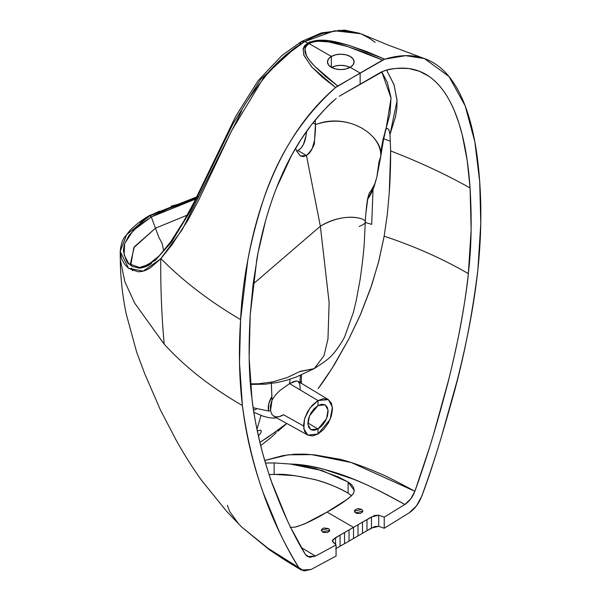 <?xml version="1.0" encoding="UTF-8"?>
<svg xmlns="http://www.w3.org/2000/svg" width="601" height="601" viewBox="0 0 601 601"><rect width="100%" height="100%" fill="white"/><g stroke="black" fill="none" stroke-linecap="round" stroke-linejoin="round"><path stroke-width="0.9" d="M315.45 556.09L307.554 556.616L305.398 554.49C299.185 544.453 293.048 532.839 286.985 519.655L271.81 482.415C262.013 454.799 255.387 426.853 251.954 398.561C253.239 411.723 256.665 429.414 262.239 451.644C267.16 468.975 271.036 481.131 273.876 488.11C279.863 503.833 285.467 516.965 290.681 527.505L305.398 554.49L309.575 557.322L315.45 556.09L301.244 547.534L315.457 556.09L336.064 544.934L336.064 556.06L311.085 569.485L301.326 570.064L298.712 567.517L303.873 570.95L311.085 569.485L336.064 556.06L336.064 544.934L315.45 556.09M271.321 383.513L271.877 396.607L268.692 404.022L268.557 411.046L253.179 407.726L268.557 411.046C267.648 406.501 268.76 401.686 271.877 396.607L272.035 400.161L275.341 395.112L279.781 390.597L289.569 383.618L290.133 379.178L289.569 383.618L317.997 400.559L312.452 405.036L307.75 411.377L304.609 418.619L303.505 425.666L304.609 431.428L307.75 435.041L312.452 435.958L317.997 434.027L317.997 429.009L307.862 422.991L317.997 429.009L314.12 430.354L310.83 429.715L308.629 427.191L307.855 423.157L308.629 418.236L310.822 413.165L314.113 408.725L317.997 405.585L325.096 404.834L328.056 409.972L326.568 418.612L317.997 429.009L310.755 429.677L307.922 424.426L309.492 415.839L317.997 405.585L317.997 400.559L328.364 399.612L332.406 407.125L330.152 419.393L317.997 434.027L317.997 429.009L321.881 425.876L325.171 421.436L327.365 416.373L328.138 411.452L327.372 407.41L325.179 404.879L321.888 404.24L317.997 405.585L317.997 400.559L323.548 398.628L328.244 399.545L331.391 403.158L332.488 408.928L331.391 415.967L328.244 423.209L323.548 429.557L317.997 434.027L307.855 435.101L303.805 428.874L304.579 418.717L309.921 408.071L317.997 400.559L289.569 383.618L279.796 390.59L275.333 395.12L272.043 400.161L271.329 383.032M120.208 251.443L126.563 234.743L148.853 216.518L149.258 215.609C141.122 220.537 134.692 225.488 129.974 230.476L124.76 237.027C122.566 239.348 121.049 244.156 120.208 251.443L120.298 259.82L124.873 281.786L134.729 303.204L164.208 344.17C161.669 316.201 160.52 287.736 160.745 258.776L150.318 267.858C145.9 270.638 141.746 271.922 137.847 271.705L128.682 268.422L124.7 264.417L121.605 258.911L120.208 251.443L128.531 268.294L143.181 271.104L160.58 258.963L182.238 229.642L231.663 130.665L263.2 78.4L283.184 57.328L304.632 41.619L307.997 43.047L304.639 41.612L295.647 47.336L286.812 54.173C281.982 58.102 276.332 63.578 269.864 70.595C251.466 94.056 241.94 107.774 241.286 111.741L229.867 134.414L198.901 199.645L187.888 220.251L171.999 244.787L160.933 258.573C182.892 280.922 209.448 301.266 240.603 319.612C209.448 301.266 182.892 280.922 160.933 258.573L160.745 258.776C160.52 287.736 161.669 316.201 164.208 344.17C184.913 366.91 210.974 387.36 242.398 405.525C239.168 378.48 238.574 349.842 240.603 319.612C242.391 281.366 249.963 241.497 263.328 200.005C278.173 154.945 302.258 117.45 335.583 87.536L322.692 77.476L311.498 66.711L303.775 54.924L303.197 48.598L304.699 45.541L307.997 43.047C321.039 36.721 337.89 42.333 349.534 45.518L384.7 59.176L367.241 51.754L348.663 45.255L328.424 40.695L317.568 40.305L309.928 41.927L307.997 43.047L309.124 43.61C320.694 37.998 336.665 43.482 347.987 46.675L382.582 60.115L360.142 73.067L350.195 67.327L353.087 64.833L354.102 61.888L353.087 58.951L350.195 56.456L345.875 54.789L340.782 54.203L335.689 54.789L331.361 56.456A13.32 7.685 180 0 1 345.875 54.789A13.32 7.685 180 0 1 354.102 61.888A13.32 7.685 180 0 1 350.195 67.327A13.32 7.685 180 0 1 335.689 68.995A13.32 7.685 180 0 1 327.462 61.888A13.32 7.685 180 0 1 331.361 56.456L331.361 67.327L331.361 56.456L309.124 43.61L313.316 41.845L318.44 41.221L328.822 41.95L347.987 46.675L365.739 53.008L382.582 60.115L384.7 59.176L405.667 55.653L424.441 58.575L448.992 76.507L465.159 105.829L474.835 141.746L479.681 181.577C481.717 209.464 481.116 238.8 477.885 269.571L480.792 223.332L479.681 181.577C478.373 162.578 475.977 145.555 472.506 130.5C468.502 113.116 463.123 98.699 456.392 87.228C448.474 73.75 438.798 64.577 427.364 59.709C415.043 54.466 400.822 54.293 384.7 59.176L337.709 86.018L325.396 76.297L314.428 66.05C310.424 61.805 307.697 58.117 306.247 54.984L304.985 48.989L306.059 46.037L309.124 43.61L307.997 43.047L303.107 49.042L304.001 55.54L311.949 67.214L335.583 87.536L337.709 86.018L314.428 66.05C308.899 59.514 299.403 50.289 309.124 43.61L331.361 56.456L328.477 58.951L327.462 61.888L328.477 64.833L331.361 67.327L335.689 68.995L340.782 69.581L345.875 68.995L350.195 67.327L360.142 73.067L360.142 84.193L339.272 96.243L384.054 70.828C411.963 62.97 433.464 72.323 448.564 98.88C454.762 109.788 459.712 123.43 463.416 139.815C466.616 153.976 468.84 170.03 470.08 187.97L471.139 229.755L468.337 273.635C464.896 305.894 458.278 341.488 448.481 380.41L433.306 435.184C427.236 455.37 421.098 474.069 414.893 491.272C412.669 497.065 409.319 501.474 404.834 504.487C372.289 486.833 336.913 467.18 290.253 464.017L297.285 464.866L315.886 468.735L338.198 476.886L348.099 482.025L354.214 490.476L353.493 493.526C348.813 498.747 339.993 504.938 327.034 512.09L353.523 527.385L349.038 529.969L349.038 541.095L353.523 538.504L353.523 527.385L335.583 537.655L335.583 544.483L335.583 537.655L332.285 540.81L336.064 544.934L332.751 541.764L332.984 539.488L340.068 535.108L340.068 546.234L340.068 535.108L344.553 532.546L344.553 543.665L335.583 548.781L344.553 543.665L344.553 532.546L349.038 529.969L349.038 541.095L344.553 543.665L362.493 533.312L362.493 522.186L358.008 524.793L358.008 535.912L371.471 528.054L378.713 526.356L378.713 515.23L371.471 516.935L371.471 528.054L371.471 516.935L366.986 519.564L366.986 530.691L374.724 526.514L378.713 526.356L384.227 528.256L384.227 517.13L378.713 515.23L378.713 526.356L384.227 528.256L409.206 512.833L416.41 505.974L421.571 496.591C428.167 478.674 434.643 459.239 441.006 438.272L456.985 381.147C467.33 340.459 474.294 303.272 477.885 269.571L477.885 269.571C472.078 316.78 463.341 360.705 451.659 401.348C439.812 443.606 429.79 475.361 421.609 496.606L421.571 496.591C418.814 503.683 414.69 509.1 409.206 512.833L384.227 528.256L384.227 517.13L404.834 504.487L384.227 517.13L378.713 515.23L374.724 515.388L362.493 522.186L362.493 533.312L366.986 530.691L366.986 519.564L353.523 527.385L353.523 538.504L358.008 535.912L358.008 524.793L353.523 527.385L327.034 512.09C314.691 519.542 304.151 524.53 295.414 527.062L290.644 527.393M129.185 264.072C127.547 263.809 125.692 259.722 123.618 251.819C123.243 251.09 123.543 248.461 124.52 243.923L129.057 235.329L137.96 226.239L151.294 216.923L155.471 228.192L133.798 247.695L130.755 265.439M131.581 268.046L132.806 270.683L131.581 268.054M151.752 263.133C148.702 265.762 144.518 267.453 139.192 268.226M322.519 531.96L329.784 530.27L328.537 528.549L321.272 530.247L322.519 531.96L323.901 532.501L327.162 532.524L329.461 531.216L329.784 530.285L328.537 528.549L323.894 528.001L322.512 528.527L321.272 530.232L322.519 531.96M163.757 250.79L162.03 243.18L158.739 237.102L155.471 228.192L134.301 246.868L130.409 263.779M296.706 151.204L297.991 150.588L306.533 155.516L306.69 156.658L306.533 155.516C312.332 149.461 314.969 144.571 314.451 140.837C315.367 132.551 315.683 127.157 315.405 124.662L314.533 140.371L312.069 149.063L309.658 152.894L306.533 155.516L297.991 150.581L296.706 151.204M298.712 567.524C292.124 557.217 285.648 545.257 279.285 531.637L263.298 492.978C252.961 464.227 245.997 435.079 242.398 405.525C254.231 492.557 285.633 545.881 298.75 567.539L268.054 548.322L241.775 527.107L226.735 511.459L201.523 480.267C192.748 468.096 184.267 454.672 176.07 439.992L160.542 410.25L144.841 374.002L136.735 352.351L126.248 314.075C122.446 295.557 120.463 277.474 120.298 259.827L124.873 281.786L134.729 303.212L164.208 344.17C184.913 366.91 210.974 387.36 242.398 405.525L239.499 362.636L240.603 319.604L247.777 260.241C251.789 238.236 257.16 217.607 263.892 198.368C271.81 175.747 281.493 155.396 292.927 137.328C305.24 117.864 319.462 101.261 335.583 87.536L360.142 73.067L360.142 84.193L381.011 72.143L385.557 70.422C390.087 68.597 397.915 67.988 409.033 68.589L419.333 71.241L428.596 76.117C433.967 79.7 439 84.741 443.696 91.247C447.227 95.927 450.885 102.696 454.687 111.546L458.841 122.912L462.252 134.917L467.21 160.542L470.08 187.97L469.404 187.587L470.08 187.97C471.95 219.876 471.372 248.423 468.337 273.635L467.661 273.245C442.509 258.693 414.675 246.342 384.159 236.193L378.457 262.404L370.629 288.352L360.69 314.053L348.588 339.482L334.494 364.476C327.906 374.934 322.452 382.972 318.124 388.592L332.053 368.375L348.79 339.099L360.074 315.487L371.666 285.295L378.863 260.834L384.159 236.193L387.299 214.549L389.245 193.071L390.658 150.941C419.205 161.954 445.454 174.162 469.404 187.587C445.454 174.17 419.205 161.954 390.658 150.941L389.989 134.489L388.704 129.32L389.989 134.489L395.503 116.707L396.863 108.27L397.028 99.909L393.91 84.373L386.623 70.152L394.068 84.846L397.073 100.773L389.989 134.489L390.658 150.941C390.642 166.334 390.169 180.375 389.245 193.064L387.299 214.549L384.159 236.193C414.667 246.342 442.501 258.693 467.661 273.245L468.337 273.635C467.06 288.27 463.626 309.928 458.052 338.596C453.124 361.607 449.248 378.247 446.408 388.501C440.42 411.144 434.816 430.737 429.602 447.302L414.893 491.272C396.119 481.138 384.339 475.181 379.539 473.393C364.364 466.797 351.224 462.094 340.106 459.292L314.864 454.912L304.857 454.146L294.693 454.213L282.748 455.648L264.71 460.479L288.18 454.822L311.603 454.641L351.239 462.522L414.893 491.272L410.716 498.928L404.834 504.487C383.926 492.737 366.595 484.241 352.855 479.005L323.263 469.118C311.851 466 300.853 464.303 290.253 464.017M265.469 463.033L274.146 462.928L290.268 464.017L274.146 462.928L265.477 463.048M268.594 436.784L286.7 423.442L277.932 430.211L259.887 442.396L268.594 436.784M271.134 437.475L260.676 445.596L271.321 437.31L276.205 432.705L271.134 437.475M277.947 431.195L286.797 423.495L277.947 431.195M271.291 382.784L271.351 383.513M385.647 129.778L386.811 128.366L388.704 129.32L386.811 128.366L385.639 129.808M385.001 131.514L386.233 127.81L391.056 98.196L381.74 71.752L387.36 82.427L391.026 97.835L390.004 114.092L383.002 139.657L381.778 145.915L380.756 156.523C384.324 140.814 355.341 111.936 316.952 124.114L315.405 124.662L315.255 120.05M256.973 429.332L261.037 415.404L256.973 429.339M153.969 213.753L159.415 211.146M182.606 203.153L171.195 206.113L182.614 203.153M365.378 222.49L371.703 224.368L373.026 189.405L371.703 224.368L365.378 222.49M365.776 214.474L365.303 221.236C365.971 222.851 363.913 224.586 359.12 226.427C363.808 224.669 365.874 222.941 365.303 221.236L364.424 239.994C364.018 249.152 362.561 262.479 360.044 279.968L356.228 300.515L353.418 312.317L344.478 337.259C332.27 358.872 325.727 360.653 314.24 368.623L300.35 371.305L287.225 377.548L273.185 381.808L258.753 383.754L250.444 383.866M300.305 390.011L299.779 384.144L298.028 381.297L328.364 399.612M298.554 381.71L296.556 380.914L289.569 383.618L293.604 381.597L296.563 380.914L298.554 381.71M367.572 199.397L374.1 186.648L374.724 183.966C372.342 188.752 370.486 191.824 369.164 193.191L367.917 197.616L365.836 213.663L367.917 197.616L369.164 193.191C370.486 191.824 372.342 188.752 374.724 183.966L376.835 177.197L378.983 161.992L380.854 155.937L376.835 177.197L374.107 186.618L376.835 177.197M351.608 495.84L348.099 493.158L348.099 482.025L348.099 493.158C339.813 488.14 329.085 483.715 315.908 479.868C297.007 475.616 284.055 473.798 277.061 474.414L269.098 474.527L274.139 474.384L274.146 462.928L274.146 474.384L294.813 475.654L314.376 479.455C325.982 482.423 337.221 486.99 348.099 493.158L351.608 495.84M349.977 67.455A13.32 7.685 0 0 0 332.623 66.936M424.441 58.575L388.321 45.113L360.833 33.754L339.67 30.29L322.519 33.558L313.617 36.962L304.647 41.612L301.319 41.589L299.568 44.677M295.947 47.126L260.744 79.249L233.233 123.408L190.457 210.808L171.668 241.887L155.238 260.406L141.002 268.046L128.794 263.666L124.114 254.952L124.64 243.555L133.137 230.626L151.294 216.923L155.471 228.192L188.361 214.67L155.471 228.192L158.739 237.102L162.03 243.18L163.75 250.797M149.258 215.609L151.294 216.923L168.355 208.69L196.873 198.555L151.294 216.923L149.266 215.609L197.939 196.459M301.056 148.041L297.991 150.581C302.153 148.071 304.82 143.173 305.992 135.886L306.593 131.311L305.999 135.871L303.46 144.345L301.056 148.041M336.229 98.444L334.727 99.766C330.189 103.177 322.361 111.606 311.25 125.046L300.951 139.59L291.688 155.156L276.588 187.722C273.064 196.474 269.406 207.473 265.597 220.717L258.039 252.818L253.081 284.168L250.211 314.916L256.867 259.061C260.571 238.402 265.529 219.042 271.727 200.982C286.82 156.989 308.321 122.807 336.229 98.444M383.137 139.011L383.393 137.847M371.508 191.884L372.267 189.946M369.713 195.738L370.659 193.815M258.415 436.041L260.864 432.78L261.33 430.962L260.518 430.121L257.296 430.872M300.688 382.905L300.057 380.335L300.395 375.377L299.907 382.431L300.064 380.335L300.725 383.205M299.433 383.107L299.253 382.717M250.497 384.437L265.409 384.167L277.67 382.446L286.016 380.441L295.993 377.12L314.24 368.623L323.984 355.717L327.966 338.979L329.123 302.649L320.356 226.216L306.698 156.651L320.363 226.216L253.089 284.078L320.356 226.216C341.691 212.979 363.289 217.307 365.303 221.236C364.439 218.456 345.312 211.717 320.356 226.216L329.13 302.649L327.966 338.972L323.984 355.717L314.24 368.623L299.771 371.636M295.677 148.131L296.533 150.776L300.275 155.884L303.227 156.613L306.533 155.516L300.372 155.952L296.654 151.069L295.669 148.131M290.268 464.017L321.993 470.553L348.099 482.025L351.36 484.466L353.463 487.321L354.214 490.424L353.493 493.526L348.099 498.755L327.034 512.09L304.204 524.102L295.414 527.062L290.178 527.393M270.51 410.716L268.557 411.046L270.51 410.716L272.035 400.161L270.39 405.675L270.51 410.716L272.05 414.713L274.815 416.756L272.035 414.698L270.51 410.716M313.001 122.822L315.397 124.204L313.001 122.822M241.655 526.994L241.069 526.401M283.552 414.788L278.759 416.778L274.8 416.748C277.234 417.394 280.149 416.741 283.552 414.788L303.505 425.929M253.539 410.122L256.327 409.311M251.954 398.561C248.912 376.865 248.333 348.978 250.211 314.916L249.145 357.926L251.954 398.561M355.627 512.908L362.899 511.105L361.652 509.37L354.38 511.173L355.627 512.908L354.703 512.112L354.703 510.211L357.009 508.859L358.639 508.656L361.644 509.37L362.899 511.12L362.576 512.067L360.269 513.427L357.017 513.442L355.627 512.908M380.749 156.523C382.063 133.234 346.724 113.041 316.952 124.114L315.405 124.662L315.24 120.065M383.678 138.816L390.432 141.182L383.678 138.816M360.833 33.754L368.961 38.036L375.137 42.355M350.195 67.575L345.875 65.907L340.782 65.321L335.689 65.907L331.361 67.575M360.803 33.739L334.517 30.794L304.639 41.612L301.259 41.619L321.497 32.882L344.365 30.05L359.774 33.325M197.534 197.263L150.265 215.706M298.75 567.539C280.284 556.526 269.173 549.509 265.409 546.474L241.76 527.1L238.499 523.696L229.59 511.436L227.366 505.313M148.845 216.518L139.77 222.49M132.46 270.548L131.634 268.166M374.1 186.648C372.011 191.997 370.216 195.618 368.721 197.496L367.279 199.998M365.836 214.054C366.46 206.226 367.211 200.554 368.075 197.023L367.94 197.526M301.319 41.589L281.989 55.45L258.235 80.534L235.735 116.309L193.988 202.327L183.793 221.13L170.804 241.647L159.325 255.695L148.402 264.59L138.32 267.903L132.295 266.438L128.794 263.666M386.225 127.81L383.423 140.228L380.703 156.801M241.76 527.1L269.361 549.757L284.942 560.124L300.928 569.831M276.52 417.823L273.74 418.146L268.497 417.627L263.125 416.17L253.877 412.294M307.87 435.109L273.831 416.343M418.138 70.798L417.117 70.43M301.386 383.325L301.417 374.941"/></g></svg>

